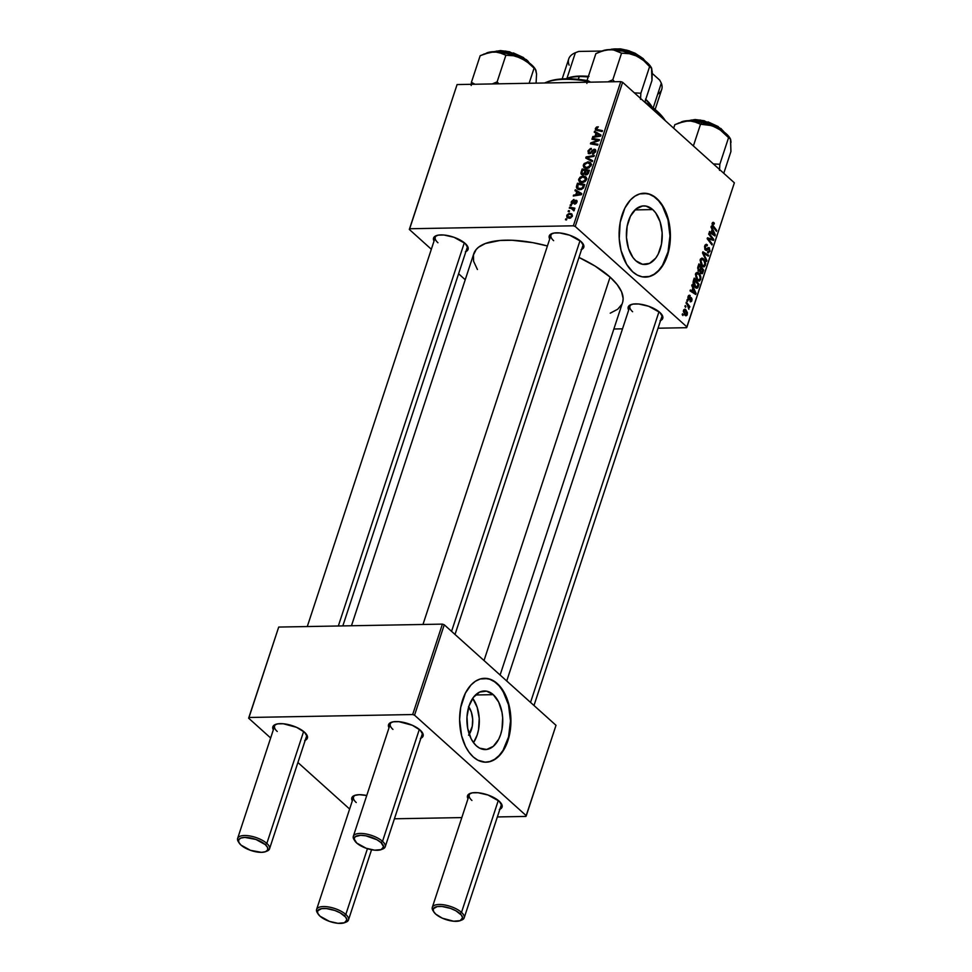 <?xml version="1.0" encoding="UTF-8"?>
<svg xmlns="http://www.w3.org/2000/svg" width="972" height="972" viewBox="0 0 972 972"><rect width="100%" height="100%" fill="white"/><g stroke="black" fill="none" stroke-linecap="round" stroke-linejoin="round"><path stroke-width="1.46" d="M468.759 706.802A18.565 11.348 -91 0 1 469.257 734.297M473.51 742.632A29.306 17.921 89 0 0 472.708 698.321L477.179 707.3L479.22 718.296L478.54 729.656L477.203 734.917L473.51 742.632L470.995 738.477L467.69 728.307L466.985 716.911L469.002 706.024L473.437 697.313L479.597 692.088L486.559 691.153L493.254 694.652A29.306 17.921 -91 0 1 502.281 727.457A29.306 17.921 -91 0 1 485.356 749.57A29.306 17.921 -91 0 1 476.414 745.876L473.486 742.608M475.49 694.98L493.254 694.652L498.66 702.051L501.977 712.221L502.67 717.871L501.989 729.231L500.653 734.504L498.709 739.23L493.314 746.326L486.62 749.473L479.658 748.161L476.414 745.876A29.306 17.921 -91 0 1 467.374 713.071A29.306 17.921 -91 0 1 484.299 690.971A29.306 17.921 -91 0 1 493.254 694.652L475.49 694.98M485.806 762.194A41.942 25.649 89 0 0 509.838 730.397A41.942 25.649 89 0 0 496.886 683.608L497.324 683.608A41.942 25.649 -91 0 1 510.251 730.555A41.942 25.649 -91 0 1 486.024 762.194A41.942 25.649 -91 0 1 473.218 756.909L477.872 760.189L485.32 762.194L490.325 761.513L495.137 759.266L499.572 755.511L505.136 747.395L509.838 733.095L510.798 716.838L509.814 708.746L506.582 697.532L499.487 685.77L492.67 680.327L487.737 678.59L480.217 678.991L475.405 681.251L470.983 685.005L465.406 693.121L460.704 707.422L459.61 719.559L461.591 735.67L465.467 746.326L469.039 752.231L473.218 756.909A41.942 25.649 -91 0 1 460.291 709.949A41.942 25.649 -91 0 1 484.518 678.322A41.942 25.649 -91 0 1 497.324 683.608L496.886 683.608A41.942 25.649 89 0 0 484.299 678.322L489.791 679.27L494.602 681.785L499.049 685.782L502.937 691.104L508.514 704.858L510.482 720.957L508.55 736.946L503.01 750.408L499.122 755.511L494.687 759.266L489.888 761.526L484.882 762.194M652.734 209.588A29.306 17.921 -91 0 1 661.762 242.393A29.306 17.921 -91 0 1 644.837 264.493A29.306 17.921 -91 0 1 635.895 260.8L632.966 257.531L628.519 248.577L626.478 237.581L627.147 226.221L630.439 216.234L635.834 209.126L642.528 205.991L646.04 206.088L652.734 209.588L655.663 212.856L660.11 221.81L662.151 232.806L661.47 244.166L658.19 254.154L655.711 258.151L649.551 263.376L642.589 264.299L635.895 260.8A29.306 17.921 -91 0 1 626.855 227.995A29.306 17.921 -91 0 1 643.792 205.894A29.306 17.921 -91 0 1 652.734 209.588L634.983 209.903L652.734 209.588M645.287 277.129A41.942 25.649 89 0 0 669.319 245.321A41.942 25.649 89 0 0 656.367 198.543L656.805 198.531A41.942 25.649 -91 0 1 669.732 245.491A41.942 25.649 -91 0 1 645.505 277.117A41.942 25.649 -91 0 1 632.699 271.844L637.353 275.112L642.285 276.85L649.806 276.449L654.618 274.189L659.052 270.435L662.928 265.332L666.112 259.062L669.319 248.018L670.413 235.88L669.915 227.679L666.063 212.467L660.996 203.209L656.805 198.531L652.151 195.263L647.218 193.525L639.697 193.926L634.898 196.186L630.464 199.94L624.887 208.044L620.185 222.357L619.225 238.602L621.072 250.594L626.648 264.348L632.699 271.844A41.942 25.649 -91 0 1 619.772 224.884A41.942 25.649 -91 0 1 643.999 193.246A41.942 25.649 -91 0 1 656.805 198.531L656.367 198.543A41.942 25.649 89 0 0 643.78 193.258L649.272 194.206L654.083 196.721L658.53 200.718L662.418 206.028L667.995 219.781L669.963 235.88L668.031 251.882L662.491 265.332L658.603 270.447L654.18 274.201L649.369 276.461L644.363 277.129M465.381 251.797L466.961 250.934L468.225 248.419L465.187 243.474A18.176 7.12 18.2 0 0 436.149 235.71L436.149 235.71A18.176 7.12 18.2 0 0 434.022 241.092L433.403 239.039L434.666 236.536L438.384 235.127L443.997 235.017L454.046 237.302L465.187 243.474A18.176 7.12 18.2 0 1 467.386 245.989A18.176 7.12 18.2 0 1 465.892 251.578M581.074 249.719L582.653 248.856L583.917 246.341L580.879 241.396A18.176 7.12 18.2 0 0 551.829 233.632L551.829 233.632A18.176 7.12 18.2 0 0 549.715 239.015L549.095 236.961L550.359 234.459L554.076 233.049L559.678 232.94L569.726 235.224L580.879 241.396A18.176 7.12 18.2 0 1 583.078 243.911A18.176 7.12 18.2 0 1 581.584 249.5M660.049 320.76L662.588 318.767L662.88 317.394L659.854 312.449A18.176 7.12 18.2 0 0 630.804 304.686L630.804 304.686A18.176 7.12 18.2 0 0 628.677 310.068L628.07 308.015L629.321 305.5L633.039 304.09L638.653 303.993L648.701 306.277L659.854 312.449A18.176 7.12 18.2 0 1 662.041 314.952A18.176 7.12 18.2 0 1 660.559 320.553M661.543 314.235A16.779 6.573 18.2 0 1 661.811 316.726L533.993 705.502M582.568 243.182A16.779 6.573 18.2 0 1 582.848 245.673M466.876 245.26A16.779 6.573 18.2 0 1 467.155 247.751M484.02 660.547L610.088 277.105A78.295 30.691 -161.8 0 0 578.972 257.446L595.143 266.109L610.088 277.105L484.02 660.547M477.422 269.511L473.595 261.274L473.449 254.943L476.171 249.525L478.576 247.204L485.38 243.498L499.997 240.473L512.135 240.254L532.79 242.648L547.406 245.977A78.295 30.691 -161.8 0 0 473.765 253.765L351.463 625.761M420.39 738.453L421.97 737.59L423.221 735.087L420.196 730.13A18.176 7.12 18.2 0 0 391.145 722.366L391.145 722.366A18.176 7.12 18.2 0 0 389.019 727.761L388.411 725.695L389.663 723.192L393.381 721.783L398.994 721.686L412.322 725.27L420.196 730.13A18.176 7.12 18.2 0 1 422.383 732.645A18.176 7.12 18.2 0 1 420.9 738.234M304.698 740.53L306.277 739.668L307.529 737.165L304.503 732.208A18.176 7.12 18.2 0 0 275.453 724.456L275.453 724.456A18.176 7.12 18.2 0 0 273.326 729.838L272.719 727.773L273.983 725.27L277.7 723.861L283.302 723.763L296.63 727.348L304.503 732.208A18.176 7.12 18.2 0 1 306.69 734.723A18.176 7.12 18.2 0 1 305.208 740.312M499.353 809.494L500.932 808.643L502.196 806.128L499.171 801.183A18.176 7.12 18.2 0 0 470.12 793.419L470.12 793.419A18.176 7.12 18.2 0 0 467.994 798.802L467.374 796.748L468.638 794.246L472.356 792.836L477.969 792.727L488.017 795.011L499.171 801.183A18.176 7.12 18.2 0 1 501.358 803.686A18.176 7.12 18.2 0 1 499.863 809.287M306.192 734.006A16.779 6.573 18.2 0 1 306.472 736.484M500.847 802.969A16.779 6.573 18.2 0 1 501.127 805.46L464.166 917.872A16.779 6.573 18.2 0 1 460.935 920.314A16.779 6.573 -161.8 0 0 461.773 920.034A16.779 6.573 -161.8 0 0 461.506 912.392L459.999 913.631A15.382 6.026 18.2 0 1 460.242 920.642A15.382 6.026 18.2 0 1 435.663 914.069L442.321 918.188L453.596 921.225L460.157 920.666L462.563 917.823L461.384 915.089L455.892 910.788L450.558 908.407L442.053 906.475L437.315 906.56L433.354 908.723L433.415 911.189L435.663 914.069A15.382 6.026 18.2 0 1 433.804 911.943A15.382 6.026 18.2 0 1 441.349 906.426A15.382 6.026 18.2 0 1 459.999 913.631L461.506 912.392A16.779 6.573 18.2 0 1 464.166 917.872M421.884 731.928A16.779 6.573 18.2 0 1 422.152 734.407L385.204 846.819A16.779 6.573 18.2 0 1 381.972 849.261A16.779 6.573 -161.8 0 0 382.798 848.981A16.779 6.573 -161.8 0 0 382.531 841.339A16.779 6.573 -161.8 0 0 362.192 833.478A16.779 6.573 -161.8 0 0 353.966 839.504L354.841 840.902A15.382 6.026 18.2 0 1 362.374 835.373A15.382 6.026 18.2 0 1 381.024 842.578L382.531 841.339L419.333 729.401L382.531 841.339A16.779 6.573 18.2 0 1 385.204 846.819M613.867 328.998L622.505 328.84L613.867 328.998M658.044 328.208L686.609 327.698L686.961 326.993L575.23 226.464L622.627 82.292L734.37 182.821L686.961 326.993L575.23 226.464L573.371 225.808L620.768 81.624L457.083 84.564L409.674 228.748L573.371 225.808L409.674 228.748L409.321 229.441L457.083 84.564L409.321 229.441L431.337 249.257L409.321 229.441L457.083 84.564L620.768 81.624L573.371 225.808L575.23 226.464L622.627 82.292L620.768 81.624L622.627 82.292L734.37 182.821L686.609 327.698L658.044 328.208M465.224 279.742L458.602 273.776L465.224 279.742M586.104 177.159L583.054 176.054L584.293 177.171L583.054 176.054L578.741 179.055L579.361 181.837L582.021 182.7L579.628 182.056L578.583 179.893L579.968 177.232L582.763 176.066L584.78 176.284L586.408 177.669L586.493 179.492L585.168 181.533L582.021 182.7L586.432 179.674L585.812 176.855M576.773 191.739L574.999 190.731L575.315 189.771L581.754 193.598L581.402 194.692L573.273 196.004L573.565 195.105L575.776 194.777L576.773 191.739L575.776 194.777L573.565 195.105L573.273 196.004L581.402 194.692L581.754 193.598L575.315 189.771L574.999 190.731L576.773 191.739M595.35 128.547L596.589 127.004L598.315 126.834L596.286 129.312L602.458 130.649L602.154 131.56L595.532 130.041L595.35 128.547L595.593 130.09L602.154 131.56L602.458 130.649L597.306 129.726L596.237 128.583L598.315 126.834L595.35 128.547L597.829 130.783L595.35 128.547M594.159 150.125L595.435 152.179L594.767 151.583L592.823 153.248L593.576 153.928L592.653 153.248L593.455 153.965L592.653 153.248L592.604 154.135L595.666 151.596L594.402 149.238L595.848 150.551L594.402 149.238L592.373 150.271L593.005 150.842L592.373 150.271L591.462 151.353L592.106 151.936L591.462 151.353L590.296 152.616L590.952 153.199L589.542 152.859L590.308 153.552L588.813 151.146L591.426 148.412L587.938 151.097L589.324 153.746L588.473 153.564L588.036 150.818L590.369 148.546L591.426 148.412L591.231 149.299L589.263 150.247L589.044 152.726L590.296 152.616L593.88 149.311L595.472 149.591L595.787 151.134L593.54 153.941L592.434 154.135L594.718 151.741L594.281 150.125L589.324 153.746L594.159 150.125L595.763 151.268M592.264 161.644L585.752 158.047L586.128 156.905L594.293 155.459L594.001 156.358L587.003 157.598L592.58 160.684L592.264 161.644L592.58 160.684L587.003 157.598L594.001 156.358L594.293 155.459L586.128 156.905L585.752 158.047L592.264 161.644M590.769 162.944L587.732 161.838L588.971 162.944L587.732 161.838L583.419 164.827L584.038 167.621L586.687 168.484L583.795 167.378L583.261 165.677L584.123 163.563L588.182 161.838L590.186 162.409L591.268 164.049L589.239 167.767L586.687 168.484L591.11 165.459L590.478 162.64M566.494 219.951L565.461 219.769L565.753 218.87L566.798 219.04L566.494 219.951L566.798 219.04L565.753 218.87L565.461 219.769L566.494 219.951M582.617 174.851L580.892 173.405L582.143 169.007L589.421 170.307L587.185 174.608L585.484 174.839L584.537 173.745L582.617 174.851L584.537 173.745L586.031 174.899L588.182 173.684L589.421 170.307L582.143 169.007L581.025 172.433L581.9 173.223L581.025 172.433L581.378 174.401L582.617 174.851M596.018 133.2L594.244 132.192L594.572 131.232L601 135.059L600.647 136.153L592.519 137.465L592.811 136.566L595.022 136.238L596.018 133.2L595.022 136.238L592.811 136.566L592.519 137.465L600.647 136.153L601 135.059L594.572 131.232L594.244 132.192L596.018 133.2M596.358 140.077L591.936 139.239L592.227 138.34L599.493 139.664L599.177 140.6L591.802 143.163L597.987 144.245L597.683 145.144L590.417 143.832L590.733 142.896L598.096 140.32L596.358 140.077L598.096 140.32L590.733 142.896L590.417 143.832L597.683 145.144L597.987 144.245L591.802 143.163L599.177 140.6L599.493 139.664L592.227 138.34L591.936 139.239L596.358 140.077M571.305 201.678L573.723 199.527L573.82 200.402L572.058 201.532L572.131 202.771L575.388 200.366L577.076 201.046L576.36 203.221L574.598 204.144L576.092 201.204L572.387 203.731L571.232 203.112L571.305 201.678L572.253 203.743L575.813 201.143L576.275 202.055L574.598 204.144L576.967 202.091L575.983 200.256L572.472 202.856L571.998 201.702L574.015 199.515L571.305 201.678L571.901 202.2L571.305 201.678M576.372 187.122L577.477 183.222L584.743 184.522L583.419 187.997L581.353 189.467L578.048 189.382L576.372 187.122L577.113 188.787L579.895 189.686L583.577 187.754L584.743 184.522L577.477 183.222L576.639 185.749L577.392 186.43L576.639 185.749L576.372 187.122L579.203 189.662L576.372 187.122M569.313 218.263L566.858 217.206L566.931 215.091L568.827 213.524L571.378 213.706L572.435 215.808L570.637 217.995L569.313 218.263L572.35 216.149L571.937 214.071L569.677 213.39L566.749 215.553L567.174 217.594L569.313 218.263M569.203 211.726L568.158 211.544L568.45 210.657L569.495 210.827L569.203 211.726L569.495 210.827L568.45 210.657L568.158 211.544L569.203 211.726M571.39 208.53L569.288 208.117L569.58 207.218L574.865 208.166L574.573 209.065L573.48 208.859L574.294 209.794L573.869 210.888L573.188 209.247L571.39 208.53L573.869 210.888L573.48 208.859L574.573 209.065L574.865 208.166L569.58 207.218L569.288 208.117L571.39 208.53M571.172 205.736L570.139 205.542L570.43 204.655L571.475 204.825L571.172 205.736L571.475 204.825L570.43 204.655L570.139 205.542L571.172 205.736M686.888 300.445L687.581 301.332L687.872 300.421L687.18 299.558L686.888 300.445L687.581 301.332L687.872 300.421L687.18 299.558L686.888 300.445M684.92 306.435L685.6 307.322L685.904 306.411L685.211 305.548L685.6 307.322L685.904 306.411L684.92 306.435M695.539 273.885L696.183 278.855L697.811 280.714L699.646 280.969L700.958 277.919L699.937 274.371L697.471 272.318L695.539 273.885L697.374 280.373L699.002 281.139L700.703 279.535L700.739 276.279L698.783 272.998L697.191 272.306L695.539 273.885M691.76 285.622L692.854 287.979L691.857 291.005L690.327 289.996L690.035 290.895L695.697 294.48L696.061 293.386L692.076 284.662L692.854 287.979L691.857 291.005L690.327 289.996L690.035 290.895L695.697 294.48L696.061 293.386L692.076 284.662L691.76 285.622M697.774 267.324L698.321 270.945L700.034 271.152L700.739 273.302L702.161 273.752L703.716 270.095L698.904 263.898L697.774 267.324L698.613 271.261L700.034 271.152L700.933 273.497L702.513 273.387L703.716 270.095L698.904 263.898L697.774 267.324M702.513 252.939L706.571 261.432L706.875 260.472L703.4 253.194L708.296 256.146L708.6 255.247L702.878 251.797L702.513 252.939L706.571 261.432L706.875 260.472L703.4 253.194L708.296 256.146L708.6 255.247L702.878 251.797L702.513 252.939M713.885 222.673L712.136 223.378L712.926 226.804L716.461 231.348L716.753 230.449L715.769 230.461L716.753 230.449L713.351 226.051L712.44 226.063L713.351 226.051L712.743 223.985L712.002 223.997L714.116 224.143L714.335 223.183L712.197 223.22L714.335 223.183L712.549 222.588L712.269 225.735L716.461 231.348L716.753 230.449L712.78 225.188L712.913 223.645L714.116 224.143L714.335 223.183L712.464 222.697L713.885 222.673L713.096 222.296M708.685 234.143L712.78 239.355L707.482 237.8L707.179 238.735L711.99 244.932L712.282 244.033L708.187 238.808L713.484 240.388L713.788 239.452L708.989 233.244L708.685 234.143L712.78 239.355L707.482 237.8L707.179 238.735L711.99 244.932L712.282 244.033L708.187 238.808L713.484 240.388L713.788 239.452L708.989 233.244L708.685 234.143M711.006 227.084L712.099 229.441L711.103 232.478L709.572 231.458L709.281 232.357L714.942 235.941L715.307 234.86L711.322 226.124L712.099 229.441L711.103 232.478L709.572 231.458L709.281 232.357L714.942 235.941L715.307 234.86L711.322 226.124L711.006 227.084M705.393 250.011L707.422 249.658L705.101 249.695L707.422 249.658L708.479 248.613L706.948 248.65L709.062 248.71L709.329 250.861L707.47 252.453L709.937 251.444L709.038 251.469L709.937 251.444L709.317 247.787L704.761 249.099L705.636 249.087L705.32 246.548L704.554 246.56L706.304 245.369L704.931 245.394L707.154 245.843L707.385 244.895L705.174 244.932L707.385 244.895L706.134 244.276L704.578 246.463L704.955 249.488L706.45 250.412L709.147 248.796L709.208 251.165L707.701 251.517L707.47 252.453L708.236 252.927L710.07 250.97L708.965 247.544L706.17 249.269L705.308 248.601L705.721 245.746L707.154 245.843L706.656 244.397L704.724 245.94L705.393 250.011L706.304 250.424M700.204 259.658L700.861 264.639L702.477 266.498L704.323 266.753L705.636 263.704L704.603 260.156L702.149 258.102L700.204 259.658L702.051 266.158L703.679 266.923L705.38 265.32L705.417 262.063L703.461 258.783L701.857 258.09L700.204 259.658M690.096 295.549L688.091 296.509L688.516 299.607L690.29 298.951L688.103 298.999L691.214 298.72L691.444 300.129L690.071 301.575L691.906 300.603L691.189 300.615L691.906 300.603L691.42 297.76L687.994 298.696L688.771 298.671L687.957 296.995L689.938 296.569L690.169 295.622L688.504 295.646L689.828 295.342L688.443 295.731L687.872 297.76L688.929 299.838L691.323 298.841L690.327 301.757L691.59 301.32L692.052 299.012L691.007 297.517L688.65 298.538L688.686 296.667L689.938 296.569L690.169 295.622L688.553 295.585L690.096 295.549L689.282 295.172M693.401 280.653L693.097 283.387L694.117 286.181L695.867 287.967L697.301 288.089L699.038 284.31L694.227 278.114L693.072 282.135L695.199 287.481L696.778 288.234L697.908 287.481L699.038 284.31L694.227 278.114L693.401 280.653M685.758 309.643L683.875 309.679L685.758 309.643L683.535 310.384L683.352 311.514L685.6 315.706L687.107 315.098L687.435 312.741L685.758 309.643L683.948 309.594L684.993 315.293L686.098 315.827L687.289 314.661L685.758 309.643L684.75 309.169M686.05 303.009L688.504 306.63L688.869 309.278L688.82 306.581L689.537 307.517L689.841 306.617L686.341 302.11L688.869 309.278L688.82 306.581L689.537 307.517L689.841 306.617L686.341 302.11L686.05 303.009M682.21 314.661L682.903 315.548L683.207 314.636L682.502 313.774L682.903 315.548L683.207 314.636L682.502 313.774L682.21 314.661M394.413 818.788L461.822 817.586L394.413 818.788M497.348 816.942L525.925 816.431L526.277 815.727L414.546 715.198L444.265 624.789L556.008 725.319L526.277 815.727L414.546 715.198L412.675 714.542L442.406 624.121L278.709 627.062L248.99 717.482L412.675 714.542L248.99 717.482L248.638 718.187L278.709 627.062L248.638 718.187L270.653 737.991L248.638 718.187L278.709 627.062L442.406 624.121L412.675 714.542L414.546 715.198L444.265 624.789L442.406 624.121L444.265 624.789L556.008 725.319L525.925 816.431L497.348 816.942M349.616 809.032L297.906 762.51L349.616 809.032M352.301 800.879L351.986 797.453L354.525 795.461L359.288 794.683L366.748 795.509A18.176 7.12 18.2 0 0 354.428 795.497L354.428 795.497A18.176 7.12 18.2 0 0 352.301 800.879M392.943 729.413A16.779 6.573 18.2 0 1 390.282 723.933A16.779 6.573 18.2 0 1 391.971 722.087A16.779 6.573 -161.8 0 0 392.943 729.413M356.226 802.532A16.779 6.573 18.2 0 1 353.565 797.052A16.779 6.573 18.2 0 1 355.254 795.218A16.779 6.573 -161.8 0 0 356.226 802.532M471.918 800.454A16.779 6.573 18.2 0 1 469.245 794.975A16.779 6.573 18.2 0 1 470.946 793.14A16.779 6.573 -161.8 0 0 471.918 800.454M277.251 731.491A16.779 6.573 18.2 0 1 274.59 726.011A16.779 6.573 18.2 0 1 276.291 724.164A16.779 6.573 -161.8 0 0 277.251 731.491M500.106 675.018L622.517 302.669A78.295 30.691 -161.8 0 0 610.088 277.105L617.135 284.553L621.545 291.746L623.137 298.428L622.845 301.49M621.837 304.333L617.706 309.23L610.234 313.178M437.947 242.745A16.779 6.573 18.2 0 1 435.274 237.277A16.779 6.573 18.2 0 1 436.975 235.431A16.779 6.573 -161.8 0 0 437.947 242.745M553.639 240.667A16.779 6.573 18.2 0 1 550.966 235.188A16.779 6.573 18.2 0 1 552.667 233.353A16.779 6.573 -161.8 0 0 553.639 240.667M632.602 311.72A16.779 6.573 18.2 0 1 629.941 306.241A16.779 6.573 18.2 0 1 631.63 304.406A16.779 6.573 -161.8 0 0 632.602 311.72M468.565 706.535L471.384 712.209L472.684 719.171L472.258 726.363L468.601 735.233M710.168 239.525L713.788 239.452L710.168 239.525M707.252 238.82L711.115 238.748L707.252 238.82M708.467 240.388L709.475 240.376L708.467 240.388M711.297 244.045L712.282 244.033L711.297 244.045M709.791 239.416L712.78 239.355L709.791 239.416M713.278 234.884L715.307 234.86L713.278 234.884M709.499 232.502L711.103 232.478L709.499 232.502M712.561 230.486L714.59 234.75L711.589 233.827L713.193 233.79L711.759 232.903L710.192 232.928L711.759 232.903L712.561 230.486L711.759 230.498L712.561 230.486L714.59 234.75L711.759 232.903L712.561 230.486M712.743 223.985L713.679 223.645M709.317 247.787L707.835 247.763M707.58 252.562L708.503 252.951M706.826 255.284L708.6 255.247L706.826 255.284M702.635 253.206L703.4 253.194L702.635 253.206M703.449 254.895L704.238 254.883L703.449 254.895M706.109 260.484L706.875 260.472L706.109 260.484M700.605 258.831L703.461 258.783L700.605 258.831M704.688 262.075L705.417 262.063L704.688 262.075M704.469 265.332L705.38 265.32L704.469 265.332M703.145 259.646L704.773 262.391L704.773 264.736L703.558 265.854L701.31 265.332L702.404 265.32L700.8 260.277L700.047 260.302L703.145 259.646L704.105 260.788L704.894 264.165L703.351 265.842L701.626 264.408L700.666 261.784L701.249 259.512L703.145 259.646L700.411 259.172M702.732 270.119L703.716 270.095L702.732 270.119M702.173 272.306L700.29 272.597L701.201 272.585L700.034 271.443L700.885 269.791L700.071 269.803L701.359 268.345L702.853 270.277L701.201 272.585L700.605 271.212L701.359 268.345L700.557 268.357L702.853 270.277L702.173 272.306M700.861 273.424L702.513 273.387L700.861 273.424M700.933 273.497L702.513 273.387M698.528 271.188L700.034 271.152L698.528 271.188M698.613 271.261L700.034 271.152M700.399 272.816L701.201 272.585M699.172 265.526L700.8 267.616L700.18 269.499L697.993 270.41L698.917 270.386L698.358 268.09L697.604 268.102L698.358 268.09L698.625 267.191L697.823 267.203L698.625 267.191L699.172 265.526L698.37 265.538L700.8 267.616L699.39 270.617L698.297 268.94L699.172 265.526M688.565 296.982L689.938 296.569M690.071 301.575L690.776 301.879M691.444 300.129L690.302 300.627M690.29 298.951L690.873 298.526L689.525 298.55L690.849 298.526M688.516 299.607L689.367 299.789M694.032 293.423L696.061 293.386L694.032 293.423M690.254 291.041L691.857 291.005L690.254 291.041M693.315 289.012L695.345 293.289L692.343 292.365L693.947 292.329L692.514 291.442L690.934 291.466L692.514 291.442L693.315 289.012L692.514 289.036L693.315 289.012L695.345 293.289L692.514 291.442L693.315 289.012M698.066 284.334L699.038 284.31L698.066 284.334M697.495 286.461L698.333 286.448L697.495 286.461M695.247 287.53L697.908 287.481L695.247 287.53M694.494 279.742L698.188 284.492L696.645 287.19L694.433 286.643L695.527 286.619L694.117 280.884L693.315 280.896L694.494 279.742L693.692 279.754L698.188 284.492L697.301 286.825L695.004 286.072L693.753 283.01L694.494 279.742M695.928 273.047L698.783 272.998L695.928 273.047M700.01 276.291L700.739 276.279L700.01 276.291M699.804 279.547L700.703 279.535L699.804 279.547M698.467 273.861L700.107 276.607L700.095 278.952L698.88 280.07L696.632 279.559L697.726 279.535L696.134 274.505L695.381 274.517L698.467 273.861L699.427 275.003L700.229 278.393L698.674 280.058L696.948 278.636L695.988 275.999L696.572 273.727L698.467 273.861L695.733 273.387M686.815 314.187L684.239 314.418L685.284 314.406L683.413 310.833L685.527 310.59L686.815 314.187L685.284 314.406L684.009 310.821L685.527 310.59L686.584 312.073L686.815 314.187L685.284 314.406M688.869 306.642L689.841 306.617L688.869 306.642M686.888 300.433L687.872 300.421L686.888 300.433M682.223 314.649L683.207 314.636L682.223 314.649M698.127 270.641L698.917 270.386M697.301 286.825L694.931 287.214M684.009 310.821L685.527 310.59M566.603 219.636L565.753 218.87L566.603 219.636M583.467 170.197L582.143 169.007L583.467 170.197M584.537 173.745L586.031 174.899M586.298 174.012L588.267 171.06L586.007 170.647L588.959 171.68L588.267 171.06L587.768 172.579L588.437 173.186L587.768 172.579L586.298 174.012L587.039 174.681L585.375 173.538L586.007 170.647L585.326 173.38L586.298 174.012L585.375 173.538M582.933 173.952L584.172 173.223L585.156 170.501L582.702 170.051L585.849 171.121L585.156 170.501L584.537 172.384L585.314 173.077L584.537 172.384L582.933 173.952L583.625 174.583L581.912 172.591L582.702 170.051L581.876 172.919L582.933 173.952L581.912 172.591M583.419 164.827L584.196 165.532L583.419 164.827M586.323 167.974L586.347 169.164M591.644 164.596L590.757 164.547M587.404 162.725L591.255 164.839L589.943 163.66L590.867 166.042L590.211 165.447L587.064 167.585L587.89 168.326L584.78 166.856L584.306 164.875L587.404 162.725L585.193 163.588L584.196 165.544L585.909 167.451L589.311 166.759L590.162 164.013L587.404 162.725M591.268 164.79L589.943 163.66M589.068 159.87L586.128 156.905L589.068 159.87M590.684 160.659L587.003 157.598L590.891 160.757M587.938 151.097L588.68 151.778L587.938 151.097M589.542 152.859L590.04 153.637M595.447 149.554L594.402 149.238M588.218 153.394L589.324 153.746M597.306 129.726L596.237 128.583M597.525 134.136L594.572 131.232L600.745 135.837L597.525 134.136M593.613 137.283L592.811 136.566L593.613 137.283M595.787 136.931L595.022 136.238L595.787 136.931M596.759 133.674L600.672 136.08L595.97 136.104L596.723 136.785L595.97 136.104L596.759 133.674L595.97 136.104L600.016 135.497L596.759 133.674M593.564 139.555L592.227 138.34L593.564 139.555M593.078 144.318L591.802 143.163L593.078 144.318M595.095 144.682L593.734 143.455L595.095 144.682M592.106 144.135L590.733 142.896L592.106 144.135M596.419 141.62L595.763 141.037L596.419 141.62M572.472 202.856L571.998 201.702M577.101 201.265L575.983 200.256L577.101 201.265M576.773 200.511L575.983 200.256M575.509 203.913L574.78 203.257L575.509 203.913M575.813 201.143L576.275 202.079M571.5 203.488L572.253 203.743M578.279 192.675L575.315 189.771L581.499 194.364L578.279 192.675M574.367 195.822L573.565 195.105L574.367 195.822M576.542 195.469L575.776 194.777L576.542 195.469M577.514 192.213L581.426 194.619L576.712 194.643L577.477 195.323L576.712 194.643L577.514 192.213L576.712 194.643L580.77 194.035L577.514 192.213M578.802 184.413L577.477 183.222L578.802 184.413M579.47 189.163L579.664 188.471M578.024 184.267L583.601 185.275L584.293 185.895L583.601 185.275L583.856 187.183L583.176 186.563L582.665 187.693L583.261 188.216L582.665 187.693L580.235 188.799L581.062 189.54L577.878 188.07L578.024 184.267L577.356 186.709L578.121 188.264L581.827 188.434L583.601 185.275L578.024 184.267M578.741 179.055L579.519 179.747L578.741 179.055M581.657 182.189L581.669 183.38M586.967 178.812L586.08 178.775M582.726 176.94L586.59 179.055L585.278 177.876L586.189 180.257L585.533 179.662L582.398 181.8L583.212 182.542L580.102 181.071L579.628 179.091L582.726 176.94L580.515 177.803L579.519 179.759L581.232 181.667L584.634 180.974L585.496 178.24L582.726 176.94M586.59 179.006L585.278 177.876M571.086 214.654L569.677 213.39L571.086 214.654L569.483 214.277L571.354 214.848L572.168 216.574L569.604 217.376L570.394 218.08L567.77 216.768L567.441 215.541L569.483 214.277L567.782 214.958L567.502 216.416L570.758 217.108L571.718 215.869L571.086 214.654M569.3 211.422L568.45 210.657L569.3 211.422M570.941 208.445L569.58 207.218L570.941 208.445M574.1 209.417L573.48 208.859L574.1 209.417M574.063 210.657L573.431 210.098L574.063 210.657M574.282 210.231L573.103 209.162L573.431 210.098M571.269 205.42L570.43 204.655L571.269 205.42M354.476 840.221A16.779 6.573 18.2 0 1 353.322 836.333A16.779 6.573 18.2 0 1 365.508 833.879A16.779 6.573 18.2 0 1 382.531 841.339L381.024 842.578A15.382 6.026 18.2 0 1 381.267 849.589A15.382 6.026 18.2 0 1 356.688 843.016L354.124 838.836L355.193 836.71L360.551 835.325L365.837 835.811L376.917 839.735L381.024 842.578L383.588 846.77L381.182 849.625L374.633 850.172L366.128 848.24L356.688 843.016A15.382 6.026 18.2 0 1 354.841 840.902M451.567 631.35L580.029 240.667L451.567 631.35M238.784 842.299A16.779 6.573 18.2 0 1 237.63 838.423A16.779 6.573 18.2 0 1 249.816 835.956A16.779 6.573 18.2 0 1 266.838 843.417A16.779 6.573 -161.8 0 0 246.499 835.556A16.779 6.573 -161.8 0 0 238.274 841.582L239.148 842.979A15.382 6.026 18.2 0 1 246.694 837.451A15.382 6.026 18.2 0 1 265.332 844.656L266.838 843.417L303.641 731.479L266.838 843.417A16.779 6.573 18.2 0 1 269.511 848.896A16.779 6.573 18.2 0 1 266.279 851.338A16.779 6.573 -161.8 0 0 267.118 851.059A16.779 6.573 -161.8 0 0 266.838 843.417L265.332 844.656L255.903 839.443L244.859 837.402L240.837 838.058L238.687 839.747L238.748 842.226L241.007 845.093A15.382 6.026 18.2 0 1 239.148 842.979M338.329 625.992L464.337 242.745L338.329 625.992M241.007 845.093L250.436 850.318L261.468 852.347L265.502 851.703L267.64 850.002L267.592 847.535L265.332 844.656A15.382 6.026 18.2 0 1 265.587 851.666A15.382 6.026 18.2 0 1 241.007 845.093M658.992 311.72L530.542 702.404L658.992 311.72M498.308 800.454L461.506 912.392L498.308 800.454M433.451 911.274A16.779 6.573 18.2 0 1 432.297 907.386A16.779 6.573 18.2 0 1 444.483 904.92A16.779 6.573 18.2 0 1 461.506 912.392A16.779 6.573 -161.8 0 0 441.167 904.531A16.779 6.573 -161.8 0 0 432.941 910.545L433.804 911.943M317.759 913.352A16.779 6.573 18.2 0 1 316.605 909.464A16.779 6.573 18.2 0 1 328.791 906.998A16.779 6.573 18.2 0 1 345.813 914.47L344.307 915.709A15.382 6.026 18.2 0 1 344.55 922.72A15.382 6.026 18.2 0 1 319.97 916.146L317.723 913.267L317.662 910.8L321.623 908.638L326.361 908.553L334.866 910.485L340.2 912.866L345.692 917.167L346.87 919.901L344.465 922.744L337.916 923.303L329.411 921.371L319.97 916.146A15.382 6.026 18.2 0 1 318.123 914.02A15.382 6.026 18.2 0 1 325.656 908.504A15.382 6.026 18.2 0 1 344.307 915.709L345.813 914.47A16.779 6.573 18.2 0 1 348.474 919.949A16.779 6.573 18.2 0 1 345.242 922.392A16.779 6.573 -161.8 0 0 346.081 922.112A16.779 6.573 -161.8 0 0 345.813 914.47L367.44 848.678L345.813 914.47A16.779 6.573 -161.8 0 0 325.474 906.609A16.779 6.573 -161.8 0 0 317.249 912.623L318.123 914.02M602.446 50.848L595.86 53.63L587.112 80.239L590.648 82.17L587.112 80.239L595.86 53.63L602.968 50.787L609.966 49.596A28.139 11.032 -161.8 0 0 602.446 50.848L607.184 49.766L613.198 49.803L621.558 53.168L612.81 79.777L607.962 81.855L612.81 79.777L621.558 53.168L629.273 53.691L636.842 56.084L643.707 60.616L651.07 67.238L652.248 71.831L651.957 80.506L644.813 102.242L651.957 80.506L651.532 68.125M610.367 49.596L626.855 50.617L645.177 61.042A20.971 8.226 -161.8 0 0 629.091 51.297A20.971 8.226 -161.8 0 0 610.367 49.596M645.238 61.09L636.842 56.084A28.139 11.032 -161.8 0 1 650.803 66.752L645.238 61.09L626.6 50.094L610.282 49.596M599.42 52.051L606.492 49.937L613.198 49.803L621.558 53.168L629.273 53.691L636.842 56.084L623.125 51.224L609.966 49.596A28.139 11.032 -161.8 0 1 636.842 56.084L643.707 60.616L649.612 66.606L640.864 93.215L649.612 66.606L651.629 68.21L652.066 71.272M587.112 80.239L586.881 83.422L587.112 80.239M640.524 99.338L640.864 93.215L634.412 92.887L640.864 93.215L640.524 99.338M614.547 81.745L612.81 79.777L614.547 81.745M611.352 49.208L620.379 48.855L627.839 50.447L635.117 53.241L643.367 58.733M651.07 67.238L651.629 68.21M535.122 68.854L527.031 61.418L514.467 55.392L500.556 52.038L489.025 52.245L480.168 55.708L471.42 82.316L474.956 84.248L471.42 82.316L480.168 55.708L490.799 52.014L497.506 51.893L505.877 55.246L497.129 81.855L498.855 83.823L497.129 81.855L496.789 83.859L497.129 81.855L492.269 83.932L497.129 81.855L505.877 55.246L513.544 55.756L521.15 58.162L528.003 62.67L535.39 69.316L536.556 73.933L536.082 83.155L536.556 73.933L535.851 70.203M509.498 51.82L529.485 63.119A20.971 8.226 -161.8 0 0 509.316 52.221L508.842 53.667L509.316 52.221A20.971 8.226 -161.8 0 0 494.675 51.674L494.59 51.674M529.12 83.276L533.92 68.684L529.12 83.276M471.42 82.316L471.201 85.487L471.42 82.316M536.374 73.35L535.949 70.3M496.449 51.079L505.902 51.103M513.398 52.913L523.641 57.652M526.253 59.535L528.282 61.455M529.558 63.168L509.62 51.844M503.314 53.764L505.877 55.246L513.544 55.756L521.15 58.162A28.139 11.032 -161.8 0 0 494.274 51.674L503.314 53.764M535.621 69.632L535.11 68.83A28.139 11.032 -161.8 0 0 521.15 58.162L528.003 62.67L535.39 69.316M483.728 54.128L494.274 51.674A28.139 11.032 -161.8 0 0 486.753 52.925M729.79 137.817L721.698 130.394L709.123 124.367L695.211 121.002L683.693 121.208L674.823 124.683L673.669 128.207L674.823 124.683L685.467 120.99L692.173 120.856L700.533 124.222L693.388 145.946L700.533 124.222L708.211 124.732L715.805 127.138A28.139 11.032 -161.8 0 0 702.1 122.278L700.533 124.222L712.026 125.643L719.341 129.142L728.575 137.66L719.839 164.256L713.387 163.94L719.839 164.256L728.575 137.66L730.604 139.275L730.92 151.559L723.776 173.283L730.92 151.559L730.507 139.178M703.983 121.184L724.152 132.083A20.971 8.226 -161.8 0 0 703.983 121.184L703.509 122.63L703.983 121.184A20.971 8.226 -161.8 0 0 689.33 120.637L703.983 121.184M724.213 132.131L704.238 120.735L689.245 120.637M719.499 170.367L719.839 164.256L719.499 170.367M731.041 142.325L730.604 139.275M708.066 121.889L718.308 126.615M720.92 128.498L724.31 132.301M691.104 120.054L700.557 120.078M678.395 123.092L688.929 120.65A28.139 11.032 -161.8 0 0 681.408 121.901M697.969 122.739L700.533 124.222L702.1 122.278A28.139 11.032 -161.8 0 0 688.929 120.65L697.969 122.739M730.276 138.607L729.778 137.805A28.139 11.032 -161.8 0 0 715.805 127.138L722.658 131.645L730.057 138.291M643.901 101.453L653.087 107.819L657.679 112.278A69.899 27.398 18.2 0 1 665.237 120.613A69.899 27.398 -161.8 0 0 657.679 112.278L657.291 113.469L657.679 112.278A69.899 27.398 -161.8 0 0 646.769 104.004A69.899 27.398 18.2 0 1 657.679 112.278L656.975 111.075A68.502 26.852 -161.8 0 0 644.873 102.06M544.599 82.997A69.899 27.398 18.2 0 1 545.948 82.426A69.899 27.398 18.2 0 1 587.027 81.223A69.899 27.398 -161.8 0 0 544.599 82.997M587.088 80.53A68.502 26.852 -161.8 0 0 547.479 81.818L555.923 79.595L565.789 78.768L587.088 80.53M665.334 120.71L665.225 120.528A68.502 26.852 -161.8 0 0 656.975 111.075L665.383 120.783M588.376 76.375A48.928 19.185 -161.8 0 0 580.369 76.059L579.215 76.594A50.325 19.732 18.2 0 1 588.182 76.995A50.325 19.732 -161.8 0 0 579.215 76.594L578.316 79.34L579.215 76.594A50.325 19.732 -161.8 0 0 565.971 78.756A50.325 19.732 18.2 0 1 579.215 76.594L580.369 76.059A48.928 19.185 -161.8 0 0 567.296 78.234A48.928 19.185 -161.8 0 0 566.955 78.38L576.481 76.253L588.959 76.424M645.505 99.132L651.762 106.483M652.151 107.102A50.325 19.732 -161.8 0 0 645.615 99.8A50.325 19.732 18.2 0 1 652.151 107.102M652.273 107.285L651.398 105.887A48.928 19.185 -161.8 0 0 645.76 99.363M569.13 65.173A48.928 19.185 18.2 0 1 575.388 52.719L566.955 78.368L575.388 52.719L578.765 51.443L601.996 51.03L578.765 51.443A47.531 18.638 -161.8 0 0 577.259 51.978L575.388 52.719A48.928 19.185 -161.8 0 0 568.742 58.891L562.168 78.914M655.14 109.472L661.713 89.46A48.928 19.185 -161.8 0 0 661.324 83.167L659.696 80.117L652.285 73.447L659.696 80.117L661.324 83.167L653.196 107.904L661.324 83.167A48.928 19.185 18.2 0 1 657.667 94.284M576.044 52.452L577.259 51.978A47.531 18.638 -161.8 0 0 576.846 52.148M575.388 52.719L576.044 52.464M583.297 244.288L455.018 634.461M467.605 246.366L342.824 625.919M306.921 735.111L269.511 848.896M275.04 724.626L237.63 838.423M713.266 223.451L712.112 223.475M708.697 248.54L707.021 248.577M703.558 265.854L701.784 265.891M689.269 296.229L688.188 296.241M698.88 280.07L697.106 280.106M686.123 314.819L684.567 314.843M684.701 310.177L683.595 310.19M585.557 173.769L586.699 174.802M582.167 173.696L583.309 174.729M584.78 166.856L586.59 168.484M596.371 129.41L597.902 130.795M572.083 202.723L572.994 203.549M576.165 201.253L576.991 202.006M577.878 188.07L579.677 189.686M580.102 181.071L581.912 182.7M571.366 214.861L572.435 215.82M567.782 216.78L569.422 218.25M353.322 836.333L390.282 723.933M422.978 624.474L550.966 235.188M382.798 848.981L381.267 849.589M435.274 237.277L307.286 626.551M267.118 851.059L265.587 851.666M461.773 920.034L460.242 920.642M629.941 306.241L506.728 680.983M469.245 794.975L432.297 907.386M346.081 922.112L344.55 922.72M348.474 919.949L371.559 849.735M316.605 909.464L353.565 797.052M645.797 61.503L629.249 50.811L609.59 49.608M650.803 66.752L651.313 67.554M493.898 51.686L500.495 50.568L509.571 51.759L530.105 63.581M724.76 132.556L704.238 120.735L695.162 119.532L688.565 120.65M545.948 82.426L547.479 81.818M567.296 78.234L565.765 78.841"/></g></svg>
